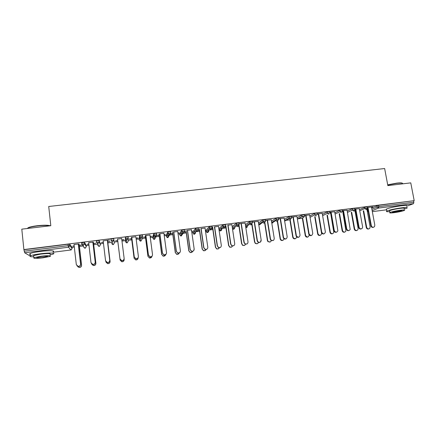 <?xml version="1.0" encoding="UTF-8"?>
<svg xmlns="http://www.w3.org/2000/svg" width="436" height="436" viewBox="0 0 436 436"><rect width="100%" height="100%" fill="white"/><g stroke="black" fill="none" stroke-linecap="round" stroke-linejoin="round"><path stroke-width="0.65" d="M72.005 247.386L74.322 247.098M79.434 246.449L83.287 245.964M86.197 245.593L88.966 245.245M93.702 244.645L97.833 244.122M100.269 243.811L103.474 243.408M107.845 242.857L112.243 242.302M114.221 242.051L117.829 241.593M121.976 241.07L125.399 240.634M125.53 240.618L126.516 240.492M128.222 240.28L131.759 239.833M136.19 239.271L139.128 238.901M139.471 238.857L140.648 238.705M142.141 238.519L145.57 238.083M150.278 237.489L152.742 237.179M153.292 237.108L155.325 236.852M155.935 236.77L159.26 236.35M164.241 235.723L166.241 235.467M166.993 235.375L169.266 235.086M169.609 235.042L172.83 234.633M178.084 233.974L179.621 233.778M180.569 233.658L183.087 233.336M183.169 233.325L186.286 232.933M191.802 232.235L192.886 232.099M194.036 231.952L199.623 231.249M205.4 230.519L206.043 230.437M207.383 230.263L212.85 229.576M220.616 228.589L225.962 227.914M237.162 226.497L238.966 226.273M250.389 224.823L251.861 224.638M263.502 223.167L264.641 223.025M276.5 221.521L277.323 221.417M285.122 220.431L289.896 219.831M297.701 218.839L302.361 218.251M343.056 213.106L343.514 213.046M355.111 211.58L355.602 211.52M367.068 210.065L367.406 210.027M28.95 255.316L24.65 252.76L23.882 249.572L21.8 229.156L50.805 225.706L48.718 206.495L384.645 168.53L387.849 185.6L410.767 182.875L414.2 200.664L378.59 205.285L378.835 206.61L413.857 202.2L413.606 200.898M413.857 202.2L413.502 203.65L406.614 206.277M23.882 249.572L414.2 200.664M367.188 207.558L372.982 206.833M367.21 207.694L368.017 207.59M371.516 207.149L373.003 206.964M367.788 208.915L367.15 208.991M367.074 209.133L367.81 209.04M81.712 242.841L84.459 242.329L86.165 245.294M24.116 249.719L68.076 244.209L69.64 244.187L71.973 247.098M367.428 209.841L367.897 209.52M371.652 207.912L378.59 205.285M92.863 242.171L88.666 242.699M93.522 243.506L95.8 243.217L93.582 243.637M88.83 244.095L87.129 244.313L88.846 244.236M111.115 240.078L110.973 238.944L113.692 238.666L114.352 243.125L113.692 238.666M121.666 238.552L117.546 239.07M123.971 239.664L121.835 239.931M124.167 259.66C124.042 261.104 123.241 261.807 121.764 261.764L120.113 260.058L117.693 240.454L115.464 240.879L117.709 240.596M121.857 240.073L123.971 239.805M140.686 238.541L140.37 238.585M142.387 237.38L141.896 239.631L140.746 241.092L140.185 241.043L139.269 239.964L139.089 238.59L139.656 235.407L142.398 235.064L142.577 236.486M149.951 234.999L145.907 235.505M150.131 236.367L151.575 236.181M145.482 236.95L143.27 237.228L145.444 237.097M150.153 236.503L151.597 236.317M166.203 235.189L167.969 231.816L170.59 231.532L170.781 232.922M177.741 231.505L173.768 232.007M177.932 232.857L178.727 232.759M170.525 233.93L172.7 233.658M177.948 232.993L178.744 232.895M172.787 233.505L170.623 233.778M192.848 231.832L195.704 228.344L198.287 228.055L198.478 229.418M205.045 228.072L201.138 228.562M198.238 230.437L199.486 230.279M199.623 230.121L198.336 230.284M219.052 228.535L222.954 224.938L225.494 224.644L225.695 225.979M223.815 226.142L223.199 226.693M231.876 224.704L228.033 225.183M225.466 226.998L225.821 226.954M226.006 226.796L225.559 226.851M245.386 224.796L249.724 221.586L252.231 221.292L252.433 222.6M258.248 221.384L252.34 222M252.362 222.126L254.471 221.864M271.486 221.172L276.026 218.294L278.506 217.995L278.713 219.281M284.168 218.131L278.62 218.687M278.642 218.823L280.457 218.594M297.156 217.7L301.881 215.062L304.333 214.757L304.546 216.016M309.653 214.926L304.448 215.444M304.475 215.575L306.001 215.384M322.4 214.349L327.305 211.88L328.946 211.509L329.741 211.569L329.954 212.817M334.706 211.776L329.856 212.25M329.883 212.387L331.12 212.228M347.23 211.089L352.304 208.74L353.978 208.37L354.724 208.424L354.948 209.667M359.346 208.68L354.85 209.111M354.871 209.242L355.82 209.122M354.948 210.664L355.629 210.577M355.607 210.452L354.92 210.534M359.493 209.493L366.333 206.822L367.063 206.877L367.286 208.114M342.892 212.185L343.35 212.125M343.328 212L342.87 212.054M347.078 210.223L342.407 210.675M342.429 210.806L343.519 210.67M334.87 212.708L339.857 210.305L341.513 209.934L342.282 209.989L342.505 211.231M322.231 213.346L317.206 213.842M317.228 213.972L318.612 213.798M309.833 216.011L314.639 213.466L316.269 213.1L317.086 213.155L317.299 214.408M287.722 219.145L288.147 219.09M288.441 218.921L288.011 218.976M296.965 216.523L291.591 217.057M291.613 217.193L293.281 216.986M284.376 219.417L289.008 216.67L291.477 216.37L291.684 217.64M271.263 219.749L265.535 220.333M265.557 220.469L267.519 220.224M258.494 222.96L262.93 219.935L265.426 219.635L265.633 220.932M245.119 223.036L239.042 223.75M239.048 223.799L241.31 223.515M232.175 226.687L236.394 223.254L238.923 222.96L239.124 224.284M236.977 224.518L236.59 224.823M211.912 228.709L212.708 228.611M212.872 228.453L212.01 228.562M218.518 226.382L214.648 226.867M206.005 230.175L209.389 226.633L211.951 226.344L212.147 227.69M210.512 227.794L209.727 228.589M191.644 231.129L192.123 231.069M184.444 232.175L186.15 231.957M191.666 231.265L192.145 231.205M186.265 231.81L184.542 232.023M191.453 229.783L187.513 230.279M179.583 233.505L181.899 230.072L184.499 229.783L184.69 231.162M164.094 234.606L165.211 234.464M159.195 235.222L156.998 235.5L159.129 235.369M164.11 234.742L165.228 234.601M163.909 233.244L159.898 233.751M152.704 236.884L153.913 233.571L156.557 233.287L156.742 234.693L155.565 236.225L154.944 236.159L154.033 235.059L153.843 233.631M136.048 238.143L137.825 237.914M131.645 238.694L129.416 238.977L131.634 238.835M136.065 238.279L137.847 238.056M135.874 236.77L131.786 237.282M128.277 238.721L128.184 241.37L127.023 242.836L126.489 242.798L125.53 241.708L125.345 237.206L128.108 236.857L128.288 238.296L127.078 239.822L126.522 239.784L125.524 238.645L125.345 237.206M107.687 241.718L109.948 241.435L107.725 241.855M103.337 242.269L101.348 242.52L103.354 242.405M103.152 240.732L105.561 260.739L107.294 262.499C108.869 262.505 109.681 261.731 109.736 260.188L107.349 240.35L109.616 239.92L103.169 240.879M100.231 243.501L99.141 240.492L99.315 241.942L100.4 244.896L100.231 243.501M96.443 241.124L96.4 240.77L99.141 240.492M79.232 245.305L81.532 245.016L79.319 245.441M74.191 245.942L72.779 246.122L74.207 246.084M78.267 244.007L74.033 244.542M373.499 227.276C372.213 227.685 371.336 227.205 370.867 225.821L371.308 225.663C372.061 227.39 373.129 227.717 374.497 226.644L374.818 225.199L371.488 207.018M370.867 225.821L367.559 207.65M371.308 225.663L367.989 207.46M368.829 228.9C367.564 229.303 366.703 228.829 366.251 227.472L366.676 227.325C367.412 229.014 368.458 229.336 369.81 228.279L370.12 226.867L366.714 208.136M363.673 210.746L366.676 227.325M363.253 210.926L366.251 227.472M387.702 184.82L396.662 183.142C400.046 182.766 401.959 182.798 402.401 183.245M402.695 183.687C402.88 183.006 400.924 182.886 396.82 183.333L387.74 185.022M404.21 209.057L406.962 208.108C408.096 207.367 406.265 207.28 401.469 207.841C394.526 208.833 389.631 209.912 386.776 211.084C385.778 211.678 386.77 211.858 389.751 211.629M406.581 206.103C407.709 205.345 405.878 205.247 401.082 205.803C394.144 206.789 389.25 207.885 386.4 209.078L386.514 209.7M389.659 211.111L389.577 210.681C391.637 209.836 395.163 209.062 400.15 208.348C403.605 207.939 404.924 208.005 404.112 208.539M400.504 210.217C395.512 210.931 391.986 211.7 389.92 212.528C389.108 213.057 390.438 213.111 393.904 212.697C398.847 211.994 402.368 211.22 404.461 210.386C405.278 209.863 403.965 209.809 400.504 210.217M395.054 212.267L401.861 210.773C402.39 210.441 401.54 210.403 399.311 210.664L392.493 212.158C391.964 212.495 392.82 212.534 395.054 212.267M27.277 228.508L28.563 227.527C30.482 226.807 33.425 226.208 37.382 225.717C43.916 225.031 48.205 225.052 50.249 225.772M49.993 225.804C47.453 225.265 43.246 225.319 37.371 225.952C33.31 226.453 30.297 227.069 28.329 227.805L27.097 228.524M50.194 254.897L53.296 254.003C56.124 252.836 48.794 252.678 40.308 253.785C35.414 254.433 32.117 255.104 30.416 255.801C29.114 256.477 30.231 256.804 33.779 256.782M53.056 251.752C55.879 250.569 48.543 250.368 40.063 251.468C35.174 252.112 31.877 252.787 30.182 253.496C29.397 253.872 29.425 254.15 30.269 254.335M33.714 256.139L33.654 255.556L40.766 254.106C47.949 253.338 51.067 253.392 50.124 254.264M40.989 256.232L33.872 257.671C32.994 258.526 36.128 258.559 43.273 257.774L50.347 256.341C51.295 255.491 48.173 255.452 40.989 256.232M42.875 257.507L47.442 256.581C48.042 256.036 46.031 256.008 41.404 256.51L36.826 257.436C36.248 257.987 38.27 258.014 42.875 257.507M361.302 228.889C360.005 229.309 359.122 228.824 358.654 227.434L359.073 227.281C359.923 229.102 361.035 229.369 362.398 228.088L362.61 226.813L359.324 208.55M358.654 227.434L355.384 209.182M359.073 227.281L355.792 208.991M349.013 230.519C347.699 230.944 346.805 230.459 346.337 229.064L346.734 228.911C347.715 230.84 348.871 231.036 350.201 229.489L347.056 210.092M346.337 229.064L343.105 210.724M346.734 228.911L343.497 210.539M336.619 232.159C335.289 232.595 334.39 232.11 333.916 230.699L334.298 230.551C335.453 232.606 336.647 232.699 337.878 230.829L334.685 211.645M333.916 230.699L330.722 212.278M334.298 230.551L331.093 212.092M324.122 233.81C322.776 234.263 321.872 233.778 321.392 232.355L321.752 232.208C323.13 234.383 324.346 234.355 325.409 232.115L322.209 213.209M321.392 232.355L318.242 213.847M321.752 232.208L318.591 213.667M311.522 235.473C310.236 235.941 309.326 235.5 308.792 234.159L309.129 234.012C310.819 236.149 312.029 235.941 312.759 233.391L309.625 214.79M308.764 234.023L305.652 215.428M309.102 233.876L305.979 215.248M356.85 230.491C355.574 230.9 354.708 230.426 354.25 229.064L354.653 228.916C355.487 230.699 356.577 230.966 357.918 229.707L358.13 228.453L354.893 210.375M351.672 212.196L354.653 228.916M351.274 212.37L354.25 229.064M344.772 232.094C343.481 232.513 342.609 232.034 342.146 230.666L342.533 230.519C343.492 232.415 344.625 232.601 345.933 231.085L342.642 210.779M339.573 213.645L342.533 230.519M339.197 213.825L342.146 230.666M332.597 233.712C331.295 234.137 330.412 233.663 329.948 232.279L330.314 232.137C331.447 234.148 332.619 234.241 333.834 232.41L330.493 212.305M327.376 215.101L330.314 232.137M327.016 215.275L329.948 232.279M320.324 235.336C319.005 235.778 318.111 235.304 317.648 233.909L317.991 233.767C319.343 235.903 320.542 235.871 321.583 233.674L321.414 232.464M315.075 216.556L317.991 233.767M314.738 216.73L317.648 233.909M307.952 236.977C306.682 237.429 305.794 236.999 305.271 235.685L305.598 235.544C307.249 237.636 308.443 237.435 309.162 234.933M302.666 218.011L305.571 235.407M302.35 218.18L305.244 235.549M298.824 237.151C297.712 237.615 296.834 237.304 296.186 236.225L296.338 235.56L296.502 236.083C298.311 237.805 299.488 237.467 300.033 235.075L296.938 216.387M296.028 235.702L292.954 217.024M296.338 235.56L293.259 216.85M295.477 238.628C294.393 239.081 293.532 238.775 292.894 237.718L293.041 237.07L293.199 237.582C294.78 239.222 295.946 238.999 296.693 236.901M290.158 219.455L293.041 237.07M289.858 219.624L292.741 237.206M286.016 238.841C285.062 239.288 284.228 239.086 283.52 238.241L283.182 237.402L283.471 237.26L283.814 238.1C285.673 239.451 286.801 239.01 287.193 236.77L284.147 217.995M283.182 237.402L280.152 218.632M283.471 237.26L280.435 218.458M282.91 240.291C281.967 240.727 281.155 240.53 280.462 239.702L280.13 238.874L280.408 238.737L280.746 239.566C282.255 240.835 283.367 240.568 284.076 238.775M277.536 220.889L280.408 238.737M277.263 221.057L280.13 238.874M273.105 240.536L270.761 240.198L270.222 239.108L270.494 238.972L271.034 240.062C272.887 241.108 273.961 240.579 274.249 238.476L271.241 219.613M270.222 239.108L267.235 220.256M270.494 238.972L267.497 220.087M270.238 241.958L267.938 241.626L267.41 240.558L267.671 240.427L268.2 241.49C269.622 242.465 270.674 242.171 271.345 240.612M264.826 222.404L267.671 240.427M262.93 219.935L263.148 221.308L265.644 221.008L264.581 222.458L267.41 240.558M260.935 240.334C260.723 242.318 259.703 242.907 257.883 242.1L257.153 240.835L257.398 240.699L258.128 241.964C259.954 242.776 260.979 242.187 261.186 240.198L258.226 221.248M257.153 240.835L254.21 221.897M257.398 240.699L254.45 221.722M257.463 243.642L255.3 243.495L254.82 242.127L255.534 243.364C256.989 244.138 257.992 243.757 258.543 242.22M251.992 223.864L254.82 242.127M251.763 224.011L254.586 242.258M246.972 243.964L244.869 243.964L244.193 242.443L245.092 243.833C246.88 244.46 247.855 243.828 248.019 241.936L245.097 222.9M243.975 242.574L241.075 223.543M244.193 242.443L241.288 223.379M244.591 245.332L242.53 245.332L241.866 243.838L242.743 245.206C244.095 245.806 245.043 245.43 245.588 244.067M239.021 225.107L241.866 243.838M238.83 225.39L241.653 243.969M233.751 245.686L231.718 245.811L230.873 244.198L231.919 245.681C233.663 246.171 234.601 245.506 234.732 243.691L231.854 224.562M230.677 244.329L227.826 225.21M230.873 244.198L228.017 225.047M231.62 247.027L229.625 247.147L228.796 245.572L229.821 247.021C231.085 247.501 231.99 247.125 232.524 245.888M225.804 225.466L228.796 245.572M225.799 226.824L228.606 245.697M220.431 247.408L218.431 247.648L217.439 245.975L218.605 247.523C220.316 247.904 221.226 247.217 221.325 245.463L218.501 226.24M217.264 246.1L214.458 226.889M217.439 245.975L214.626 226.725M218.55 248.722L216.594 248.951L215.618 247.316L216.763 248.831C217.967 249.218 218.834 248.836 219.357 247.697M212.675 227.112L215.618 247.316M212.692 228.475L215.455 247.435M207.007 249.13L205.007 249.485L203.885 247.762L205.154 249.359C206.838 249.654 207.721 248.951 207.809 247.245L205.029 227.935M203.737 247.888L200.974 228.584M203.885 247.762L201.116 228.426M205.389 250.411L203.427 250.755L202.326 249.076L203.574 250.64C204.74 250.956 205.574 250.569 206.086 249.479M199.432 228.78L202.326 249.076M199.47 230.143L202.184 249.196M194.036 249.169C193.965 250.831 193.104 251.55 191.448 251.321L190.21 249.566L191.573 251.207C193.23 251.43 194.096 250.711 194.167 249.049L191.437 229.641M190.085 249.692L187.376 230.295M190.21 249.566L187.491 230.137M192.129 252.09L190.134 252.564L188.919 250.847L190.254 252.449C191.36 252.711 192.167 252.335 192.679 251.332M186.074 230.459L188.919 250.847M186.128 231.827L188.799 250.967M179.866 252.52L177.763 253.169L176.411 251.387L177.861 253.054C179.496 253.229 180.34 252.499 180.406 250.864L177.725 231.363M176.318 251.507L173.653 232.017M176.411 251.387L173.746 231.865M178.782 253.741L176.716 254.384L175.392 252.64L176.809 254.27C177.937 254.488 178.738 254.079 179.212 253.038M172.602 232.154L175.392 252.64M172.678 233.522L175.299 252.755M166.154 254.15L163.936 255.033L162.497 253.229L164.012 254.918C165.631 255.044 166.465 254.302 166.525 252.695L163.892 233.102M162.426 253.343L159.81 233.756M162.497 253.229L159.876 233.603M165.337 255.343L163.168 256.21L161.751 254.444L163.238 256.101C164.427 256.275 165.233 255.807 165.653 254.689M159.009 233.86L161.751 254.444M159.113 235.233L161.685 254.553M152.322 255.703C151.832 256.657 151.052 257.055 149.984 256.902L148.453 255.082L150.033 256.793C151.635 256.88 152.464 256.128 152.518 254.542L149.935 234.857M148.409 255.191L145.847 235.516M148.453 255.082L145.886 235.364M151.782 256.875L149.494 258.047L147.989 256.264L149.537 257.943C150.84 258.074 151.652 257.513 151.973 256.254M145.302 235.582L147.989 256.264M145.422 236.961L147.946 256.373M138.337 257.158C137.972 258.357 137.16 258.902 135.901 258.788L134.266 257.06L135.918 258.679C137.509 258.733 138.332 257.976 138.381 256.406L135.852 236.623M134.266 257.06L131.759 237.282M134.283 256.951L131.77 237.135M138.081 258.303C137.721 259.48 136.926 260.009 135.694 259.9L134.092 258.205L135.71 259.796C137.193 259.867 137.999 259.175 138.136 257.72M131.47 237.32L134.108 258.101M131.618 238.699L134.092 258.205M124.14 258.537C124.009 260.014 123.192 260.728 121.682 260.684L119.987 258.837L121.677 260.581C123.257 260.608 124.075 259.845 124.124 258.292L121.649 238.41M119.998 258.946L117.54 239.07L120.102 259.954L121.758 261.665C123.306 261.693 124.107 260.941 124.156 259.42L124.107 259.022M119.987 258.837L117.524 238.928M109.763 260.292C109.714 261.834 108.902 262.603 107.332 262.603L105.697 261.268M107.311 240.209L109.736 260.188M105.964 261.78L107.67 263.551C109.218 263.551 110.014 262.794 110.063 261.284L110.09 261.382C110.041 262.892 109.245 263.649 107.708 263.644L106.106 262.341M110.063 261.284L107.523 240.329M110.09 261.382L107.708 241.713M88.65 242.552L90.999 262.663L92.781 264.434C94.35 264.418 95.162 263.638 95.212 262.107L95.271 262.21C95.222 263.736 94.416 264.51 92.846 264.532L91.375 263.611M92.912 242.165L95.271 262.21M92.846 242.029L95.212 262.107M91.794 264.085L93.457 265.448C94.999 265.431 95.789 264.668 95.844 263.164L95.898 263.262C95.849 264.761 95.059 265.524 93.522 265.54L92.078 264.641M95.844 263.164L93.359 242.111M95.898 263.262L93.566 243.501M74.016 244.394L76.311 264.603L78.126 266.385C79.701 266.347 80.507 265.568 80.562 264.042L80.649 264.14C80.6 265.66 79.788 266.44 78.224 266.478L76.949 265.851M78.344 243.996L80.649 264.14M78.251 243.86L80.562 264.042M77.499 266.216L79.112 267.366C80.649 267.328 81.445 266.56 81.494 265.066L81.581 265.159C81.532 266.652 80.736 267.415 79.205 267.453L77.957 266.837M81.494 265.066L79.069 243.904M81.581 265.159L79.303 245.299M413.502 203.65L378.535 208.065L372.164 210.724M372.333 211.624L386.536 209.814L372.333 211.629M371.886 209.204L378.835 206.61L378.535 208.065L377.135 206.975L376.895 205.661M28.907 255.322L30.351 255.136L28.934 255.327M70.926 249.975L53.105 252.253L70.904 249.975L68.528 247.217L24.65 252.76M24.269 251.212L68.239 245.681L68.076 244.209M69.64 244.187L69.804 245.659L68.528 247.217L68.239 245.681L69.804 245.659L72.125 248.482L71.967 247.07M71.384 249.828L70.904 249.975L72.125 248.482M367.406 209.732L367.641 211.002L368.131 210.795M368.338 211.934L367.586 211.024L368.349 211.994M367.662 211.106L367.357 209.754M359.727 210.784L364.894 208.517L366.3 209.612L367.156 208.991L367.303 208.195L364.894 208.517L364.654 207.193M355.591 211.226L355.967 212.436M347.459 212.392L352.544 210.07L352.304 208.74M335.099 214.016L340.091 211.64L339.857 210.305M322.629 215.657L327.534 213.22L327.305 211.88M310.056 217.33L314.868 214.812L314.639 213.466M297.374 219.019L302.099 216.42L301.87 215.068L302.137 216.588L304.562 216.109L303.543 217.537L302.137 216.588L297.407 219.188M284.594 220.741L289.215 218.044L288.992 216.681M272.762 223.036L272.68 222.529M271.699 222.496L276.222 219.679L275.999 218.311M260.167 224.633L260.096 224.208M258.701 224.289L263.115 221.33L262.897 219.957M247.463 226.246L247.403 225.864M245.593 226.126L249.893 222.992L249.681 221.613M234.655 227.87L234.595 227.488M232.377 228.023L236.557 224.671L236.35 223.281M221.739 229.505L221.673 229.074M219.041 228.486L219.243 229.821L223.107 226.366L222.9 224.971M208.713 231.156L208.637 230.628M205.999 230.132L206.195 231.478L209.536 228.072L209.335 226.671M192.843 231.794L193.034 233.146L195.846 229.794L195.644 228.388M183.638 232.677L181.223 235.941L180.537 235.843L179.768 234.83L182.03 231.532L181.834 230.121M179.578 233.473L179.768 234.862M170.002 234.345L167.849 237.642L167.206 237.566L166.383 236.525L168.094 233.287L167.904 231.865M166.198 235.162L166.383 236.552M156.273 235.92L155.489 237.909L154.355 239.359L153.755 239.299L152.883 238.241L154.033 235.059L154.944 236.159L153.755 239.299L154.638 239.293M152.704 236.868L152.883 238.241M139.269 239.98L139.842 236.841L139.656 235.407M125.53 241.708L125.601 238.579L126.522 239.784L126.489 242.798L127.356 242.754M110.973 238.944L111.153 240.394L112.112 241.615L112.641 241.648L113.867 240.111L111.082 240.465L110.902 239.015M96.498 242.285L96.329 240.841M84.459 242.329L84.628 243.795L86.328 246.678L86.165 245.277M81.783 244.133L81.619 242.689M355.792 212.599L355.553 211.247M353.961 211.171L354.877 210.414L354.964 209.754L352.544 210.07L353.961 211.171M341.513 212.741L340.091 211.64L342.522 211.324L342.489 211.82M328.962 214.327L327.534 213.22L329.175 212.855L329.976 213.209M316.307 215.924L314.868 214.812L317.326 214.594M289.008 216.67L289.33 218.403L290.665 219.161L291.7 217.728L289.232 218.033L289.33 218.403L284.654 221.123M276.026 218.294L276.429 220.207L277.683 220.801L278.729 219.363L276.244 219.662L276.429 220.207L271.792 223.079M264.581 222.458L263.426 222L263.148 221.308L263.426 222L258.82 225.058M245.811 227.565L246.427 227.641L247.348 226.987M249.724 221.586L250.308 223.772L251.37 224.126L252.444 222.671L249.893 222.992L250.308 223.772L245.735 227.063M236.394 223.254L236.606 224.644L239.135 224.344L238.045 225.81L237.064 225.537L232.666 229.014L233.603 229.276L234.584 228.513M236.606 224.644L237.064 225.537L236.606 224.644M234.508 228.568L233.571 229.287L232.502 228.862M222.954 224.938L223.161 226.328L225.701 226.039L224.6 227.505L223.701 227.292L219.809 230.715L220.676 230.922L221.706 230.023M223.161 226.328L223.701 227.292L223.161 226.328M221.635 230.088L220.643 230.933L219.809 230.715L219.248 229.876M209.389 226.633L209.591 228.033L212.152 227.745L211.035 229.222L210.207 229.053L206.838 232.421L207.634 232.579L208.713 231.516M209.591 228.033L210.207 229.053L209.591 228.033M208.642 231.587L207.612 232.59L206.838 232.421L206.201 231.521M195.704 228.344L195.906 229.75L198.484 229.461L197.355 230.949L196.587 230.818L193.748 234.127L194.483 234.252L195.59 232.982M195.906 229.75L196.587 230.818L195.906 229.75M195.524 233.053L194.461 234.263L193.748 234.127L193.044 233.184M181.899 230.072L182.095 231.489L182.837 232.59L183.551 232.693L184.695 231.2L182.03 231.532L182.837 232.59L180.537 235.843L181.469 235.887M167.969 231.816L168.165 233.238L168.955 234.372L169.62 234.448L170.781 232.949L168.094 233.287L168.955 234.372L167.206 237.566L168.111 237.582M153.913 233.571L154.104 235.004L156.747 234.715M139.733 235.347L139.918 236.786L140.801 237.963L141.389 238.018L142.583 236.497L139.842 236.841L140.801 237.963L140.185 241.043L141.051 241.015M125.421 237.14L125.601 238.579L128.288 238.296M113.534 244.503L112.673 244.569L113.18 244.607L114.352 243.125M111.676 243.462L112.673 244.569L112.112 241.615L111.082 240.465M100.4 244.901L99.206 246.378L97.702 245.239M96.4 240.77L96.574 242.225L97.571 243.462L98.073 243.484L99.315 241.942L96.498 242.296L97.571 243.462L98.727 246.356L99.604 246.264M86.328 246.694L85.118 248.171L83.603 247.027M81.69 242.612L81.859 244.078L82.889 245.326L83.369 245.343L84.628 243.795L81.788 244.149L84.66 248.155L85.554 248.04M285.079 220.458L285.139 220.839M272.658 222.545L272.74 223.047M260.069 224.229L260.134 224.649M247.37 225.886L247.43 226.262M245.817 227.581L247.277 227.042M234.557 227.516L234.612 227.892M221.63 229.118L221.69 229.538M208.588 230.671L208.659 231.189M386.776 211.084L386.4 209.078M389.577 210.681L389.92 212.528M28.563 227.527L28.329 227.805M30.416 255.801L30.182 253.496M33.654 255.556L33.872 257.671M47.404 256.215L47.442 256.581M27.599 228.469L27.566 228.159M309.129 234.012L308.792 234.159M305.271 235.685L305.598 235.544M296.502 236.083L296.186 236.225M292.894 237.718L293.199 237.582M283.814 238.1L283.52 238.241M280.462 239.702L280.746 239.566M271.034 240.062L270.761 240.198"/></g></svg>
